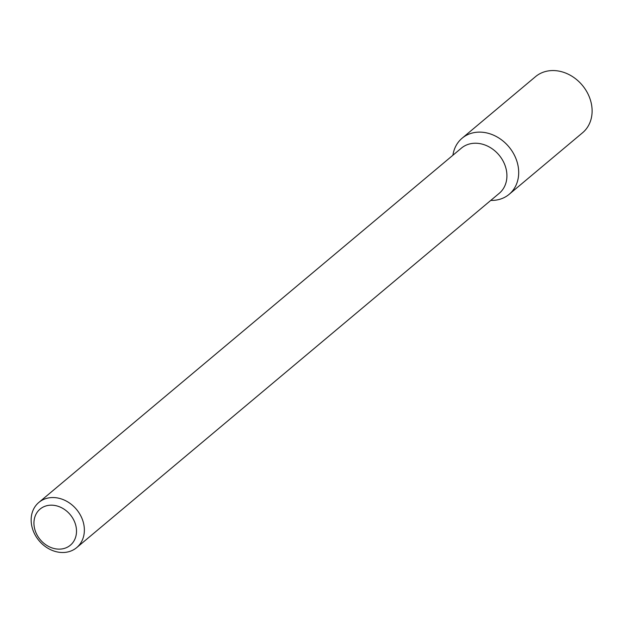 <?xml version="1.0" encoding="UTF-8"?>
<svg xmlns="http://www.w3.org/2000/svg" width="623" height="623" viewBox="0 0 623 623"><rect width="100%" height="100%" fill="white"/><g stroke="black" fill="none" stroke-linecap="round" stroke-linejoin="round"><path stroke-width="0.93" d="M462.11 138.213A36.609 30.317 50 0 0 452.913 155.244A36.609 30.317 50 0 1 479.344 132.115A36.609 30.317 50 0 1 514.216 154.823A36.609 30.317 50 0 1 490.776 200.404A36.609 30.317 50 0 0 509.155 194.321L582.575 132.754A36.609 30.317 50 0 0 587.637 93.263A36.609 30.317 50 0 0 535.531 76.645L462.11 138.213A36.609 30.317 50 0 1 514.216 154.823A36.609 30.317 50 0 1 509.155 194.321M38.828 502.45L461.378 148.142A29.468 24.398 50 0 1 503.322 161.513A29.468 24.398 50 0 1 499.249 193.301L76.691 547.609A29.468 24.398 50 0 1 39.062 540.702A29.468 24.398 50 0 1 38.828 502.45A29.468 24.398 50 0 1 80.764 515.821A29.468 24.398 50 0 1 76.691 547.609M73.631 519.784A23.573 19.523 50 0 1 55.283 548.777A23.573 19.523 50 0 1 36.765 512.893A23.573 19.523 50 0 1 73.631 519.784"/></g></svg>
